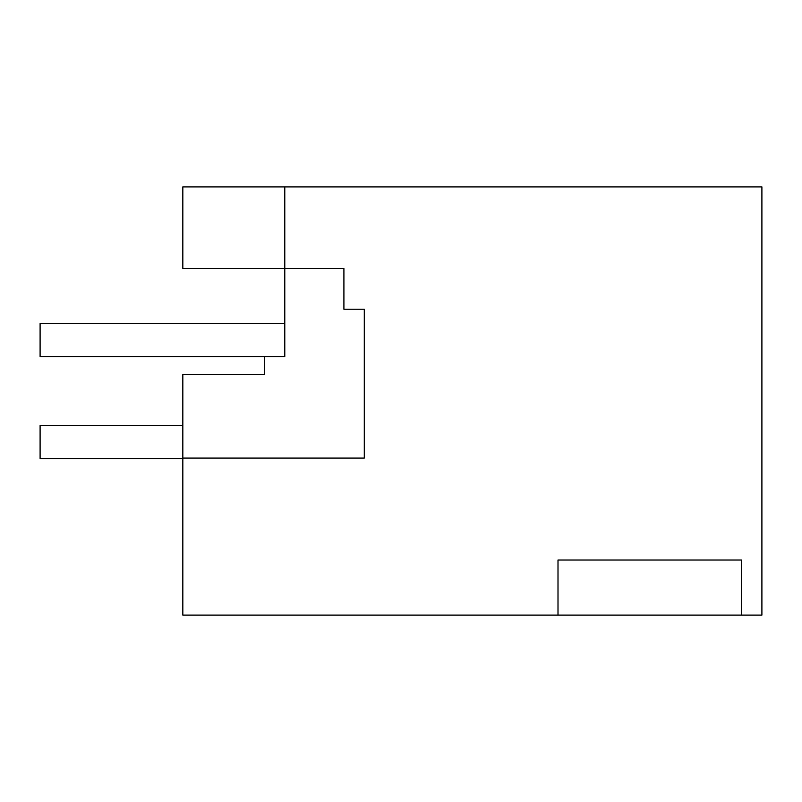 <?xml version="1.0" encoding="UTF-8"?>
<svg xmlns="http://www.w3.org/2000/svg" width="802" height="802" viewBox="0 0 802 802"><rect width="100%" height="100%" fill="white"/><g stroke="black" fill="none" stroke-linecap="round" stroke-linejoin="round"><path stroke-width="1.2" d="M182.826 458.092L182.826 615.094L558.002 615.094L558.002 560.037L741.509 560.037L741.509 615.094L761.9 615.094L761.9 186.906L284.78 186.906L284.78 356.549L264.389 356.549L264.389 374.494L182.826 374.494L182.826 458.092L364.298 458.092L364.298 309.241L364.298 458.092M364.298 309.241L343.908 309.241L343.908 268.469L182.826 268.469L182.826 186.906L284.78 186.906L284.78 268.469L284.78 186.906M284.78 323.517L40.1 323.517L40.1 356.549L284.78 356.549M558.002 615.094L741.509 615.094M182.826 425.471L40.1 425.471L40.1 458.503L182.826 458.503"/></g></svg>
